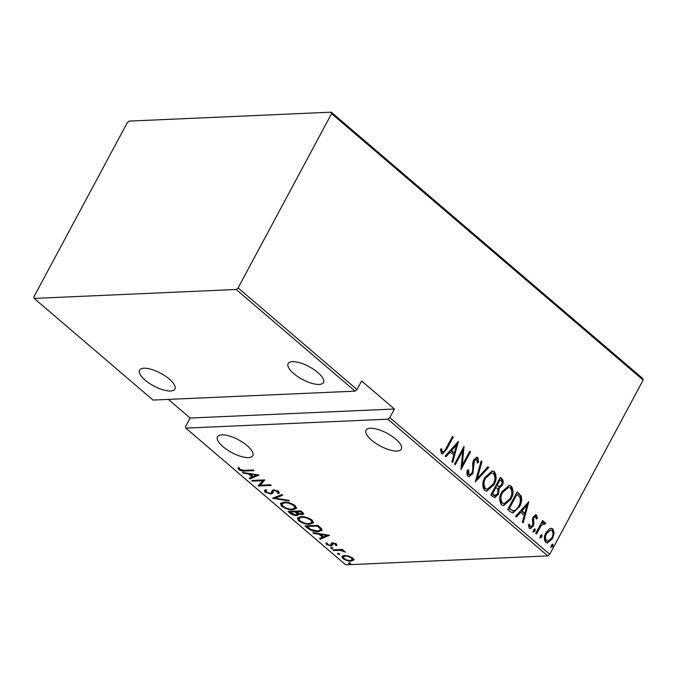 <?xml version="1.0" encoding="UTF-8"?>
<svg xmlns="http://www.w3.org/2000/svg" width="677" height="677" viewBox="0 0 677 677"><rect width="100%" height="100%" fill="white"/><g stroke="black" fill="none" stroke-linecap="round" stroke-linejoin="round"><path stroke-width="1.02" d="M247.207 445.686A20.031 7.219 28.2 0 1 252.783 455.68A20.031 7.219 28.2 0 1 240.826 456.408A20.031 7.219 28.2 0 1 223.063 446.752A20.031 7.219 28.2 0 1 217.486 436.75A20.031 7.219 28.2 0 1 229.444 436.03A20.031 7.219 28.2 0 1 247.207 445.686M169.309 379.078A20.031 7.219 28.2 0 1 174.886 389.08A20.031 7.219 28.2 0 1 162.929 389.8A20.031 7.219 28.2 0 1 145.166 380.144A20.031 7.219 28.2 0 1 139.58 370.15A20.031 7.219 28.2 0 1 151.546 369.422A20.031 7.219 28.2 0 1 169.309 379.078M317.86 372.511A20.031 7.219 28.2 0 1 323.445 382.513A20.031 7.219 28.2 0 1 311.479 383.233A20.031 7.219 28.2 0 1 293.725 373.577A20.031 7.219 28.2 0 1 288.14 363.583A20.031 7.219 28.2 0 1 300.106 362.855A20.031 7.219 28.2 0 1 317.86 372.511M395.757 439.111A20.031 7.219 28.2 0 1 401.343 449.113A20.031 7.219 28.2 0 1 389.377 449.841A20.031 7.219 28.2 0 1 371.622 440.185A20.031 7.219 28.2 0 1 366.037 430.183A20.031 7.219 28.2 0 1 378.003 429.463A20.031 7.219 28.2 0 1 395.757 439.111M348.909 562.705L350.728 563.289L350.381 563.966L348.562 563.382L348.909 562.705M350.728 563.289L350.381 563.966L350.737 563.298M337.865 553.27L339.685 553.845L339.338 554.522L337.518 553.947L337.865 553.27M339.685 553.845L339.338 554.522L339.702 553.862M331.061 547.448L332.881 548.031L332.534 548.708L330.714 548.125L331.078 547.448M332.881 548.031L332.534 548.708L332.889 548.04M329.53 535.27L320.39 539.154L319.595 538.469L322.582 537.276L319.002 534.212L313.654 533.391L312.85 532.706L329.53 535.27M300.893 516.686C304.058 516.323 307.807 517.465 312.148 520.114L313.383 522.889L309.787 524.235C306.63 524.599 302.881 523.439 298.549 520.774L297.364 518.04L300.893 516.686M283.968 502.216C287.133 501.852 290.882 502.994 295.223 505.643L296.458 508.419L292.862 509.764C289.697 510.128 285.956 508.969 281.624 506.303L280.439 503.57L283.968 502.216M271.223 493.076L272.154 490.427L273.66 489.936L278.729 491.536L278.729 493.516L277.24 492.958L277.299 491.519L274.456 490.563L273.33 491.113L272.899 493.11L270.961 494.024L265.037 492.12L264.377 490.597L265.316 489.809L266.696 490.393L266.01 491.011L266.391 492.077L270.25 493.398L271.223 493.076L272.036 491.714M279.279 492.898L278.729 493.516L279.271 492.501L277.917 492.001M277.24 492.958L278.213 491.443M259.071 475.026L249.931 478.91L249.136 478.224L252.123 477.031L248.535 473.968L243.195 473.147L242.391 472.461L259.071 475.026M244.532 470.38L253.181 469.999L253.917 470.625L245.142 471.014C243.449 471.48 241.266 470.98 238.6 469.516L238.042 467.689L239.489 468.027L239.988 469.508L244.532 470.38M252.513 481.11L251.776 480.484L264.775 479.908L260.23 485.231L270.478 484.783L271.215 485.409L258.216 485.984L262.735 480.662L252.513 481.11L252.876 480.433M272.56 498.255L281.877 494.532L282.681 495.217L275.158 498.221L288.622 500.295L289.426 500.98L272.56 498.255M288.013 511.465L301.011 510.89L303.719 514.029L302.027 514.655L298.312 513.961L298.447 514.901L296.67 515.552C294.825 515.739 292.701 515.028 290.289 513.411L288.013 511.465M307.586 528.195L304.938 525.936L317.936 525.36L321.897 529.169L321.973 530.379L318.266 531.64C315.194 532.088 311.632 530.937 307.586 528.195L308.027 527.375M335.47 545.298L335.301 544.249L333.135 543.555L332.492 543.775L332.238 545.637L331.07 545.958L326.458 544.486L325.933 542.878L327.313 543.267L327.609 544.418L330.283 545.332L330.968 545.103L331.18 543.233L332.348 542.92L336.486 544.223L336.799 545.704L335.47 545.298L335.843 543.242M332.94 542.929L332.415 544.596M330.968 545.103L331.18 543.233M332.906 549.851L342.401 549.428L343.137 550.054L341.741 550.122L345.372 552.11L340.243 550.325L333.643 550.477L332.906 549.851M348.68 556.062L352.692 558.076L353.555 560.226L351.058 561.123C348.714 561.36 345.981 560.497 342.858 558.508L341.893 556.477L344.432 555.462L348.68 556.062M168.361 399.396L190.161 418.039L185.549 426.645L185.845 428.118L345.744 564.83L547.778 555.902L387.879 419.19L389.808 417.616L549.707 554.328L643.15 380.051L331.561 113.643L331.256 112.17L129.222 121.098L127.293 122.672L33.85 296.949L34.146 298.422L236.18 289.485L238.109 287.92L331.561 113.643M185.845 428.118L387.879 419.19M331.256 112.17L642.854 378.578L643.15 380.051M34.146 298.422L153.044 400.073L355.078 391.145L236.18 289.485M549.275 528.991L551.163 528.322L552.864 528.932L554.15 533.146L552.559 538.503L547.405 542.971L545.67 542.345C543.859 539.281 543.953 536.116 545.933 532.841L549.275 528.991M544.156 523.812L541.278 525.42L536.404 534.094L535.668 533.468L542.615 520.503L543.352 521.138L542.328 523.042L544.3 522.052L545.628 523.397L544.469 524.413L542.878 523.668M535.778 516.653L533.958 517.634L533.544 518.997L533.916 523.913L533.137 526.173L530.243 528.678L529.27 528.322L528.398 525.013L529.541 524.243L530.108 526.714L532.367 525.614L532.816 524.193L532.41 519.318L533.188 517.067L535.812 514.765L536.658 515.079L537.335 518.345L536.226 519.014L535.778 516.653L534.593 516.526M530.108 526.714L529.363 526.748L530.108 526.714M510.348 511.812L507.708 509.553L517.211 491.824L521.298 496.241C522.009 500.125 521.358 503.671 519.335 506.887L512.954 512.946L510.348 511.812M490.783 495.082L500.286 477.353L501.902 478.732C503.57 480.704 503.654 482.921 502.165 485.367L499.194 488.329L498.45 494.295L494.599 497.612L490.783 495.082M475.33 481.872L481.161 460.995L481.956 461.68L477.251 478.529L487.897 466.758L488.701 467.443L475.33 481.872M455.274 464.727L454.538 464.1L464.05 446.363L462.256 465.217L469.753 451.237L470.49 451.872L460.978 469.601L462.755 450.78L455.274 464.727M446.135 448.25L452.456 436.453L453.192 437.088L446.769 449.063L442.513 453.962L441.455 453.573L440.49 449.765L441.675 448.783L442.056 451.06L443.046 451.991L441.742 451.83L442.487 451.804C444.146 451.694 445.364 450.51 446.135 448.25M238.109 287.92L357.007 389.571L355.078 391.145M190.161 418.039L394.429 409.001L361.628 380.965L357.007 389.571M394.429 409.001L389.808 417.616M458.346 441.489L452.701 462.526L451.897 461.841L453.768 455.147L450.188 452.084L445.957 456.763L445.161 456.078L458.346 441.489M476.845 459.294L474.442 460.512L472.876 473.435L469.127 476.616L467.892 476.176C466.775 474.382 466.614 472.36 467.409 470.117L468.611 469.83L468.882 474.374L469.821 474.695L472.148 472.783L472.783 470.786L472.69 463.06L473.663 459.962L476.836 457.195L477.911 457.559L478.504 462.442L477.226 462.941L476.845 459.294L475.423 459.082M485.011 477.327L492.272 470.93L494.405 471.657C496.833 475.939 496.656 480.315 493.88 484.791L486.678 491.13L484.478 490.36C482.109 486.111 482.286 481.77 485.011 477.327M501.936 491.798L509.197 485.409L511.33 486.128C513.758 490.41 513.581 494.785 510.805 499.262L503.603 505.601L501.403 504.83C499.034 500.582 499.211 496.241 501.936 491.798M528.805 501.733L523.16 522.771L522.356 522.085L524.226 515.392L520.647 512.328L516.424 517.008L515.62 516.323L528.805 501.733M533.578 529.854L535.109 529.008L535.05 531.115L533.527 531.961L533.578 529.854M534.728 528.872L534.314 531.149L535.05 531.115M540.39 535.676L541.913 534.822L541.862 536.929L540.331 537.783L540.39 535.676M541.532 534.695L541.118 536.963L541.862 536.929M551.425 545.112L552.957 544.266L552.897 546.373L551.374 547.219L551.425 545.112M552.576 544.13L552.153 546.407L552.897 546.373M549.707 554.328L547.778 555.902M452.211 436.91L453.192 437.088M452.448 437.114L446.033 449.088L442.149 453.937M440.93 448.817L441.319 451.094L442.056 451.06M441.319 451.094L441.742 451.83M457.61 442.301L452.109 462.019M445.559 456.416L449.443 452.118L450.188 452.084M456.603 444.984L455.858 445.017L450.797 450.62L453.624 453.04L454.369 453.006L456.603 444.984L451.534 450.586L454.369 453.006M450.797 450.62L451.534 450.586M463.339 447.683L461.511 465.251L462.256 465.217M469.508 451.703L470.49 451.872M469.745 451.906L460.927 468.349M454.775 464.304L462.01 450.814L462.755 450.78M467.866 469.863L468.146 474.408L468.882 474.374M468.146 474.408L469.821 474.695M476.464 457.246L477.911 457.559M477.175 457.593L477.759 462.476L478.504 462.442M477.759 462.476L477.268 462.67M476.1 459.328L474.442 460.512M473.697 460.546L473.02 463.313L473.765 463.28M473.02 463.313L473.215 466.047L473.951 466.013M473.215 466.047L472.131 473.468L472.876 473.435M472.131 473.468L468.763 476.591M481.008 461.536L481.956 461.68M481.22 461.714L476.506 478.563L477.251 478.529M487.558 467.13L488.701 467.443M487.956 467.477L475.499 481.254M491.9 470.972L494.405 471.657M493.668 471.691C496.089 475.973 495.911 480.348 493.144 484.825L493.88 484.791M493.144 484.825L486.306 491.13M491.629 472.893L490.884 472.927L485.003 477.987C482.811 481.601 482.701 485.121 484.681 488.549L487.322 489.183L493.152 484.165C495.352 480.535 495.462 476.98 493.474 473.511L491.629 472.893L485.747 477.954C483.556 481.567 483.446 485.087 485.426 488.515L487.322 489.183M484.681 488.549L485.426 488.515M485.003 477.987L485.747 477.954M500.041 477.81L501.902 478.732M501.158 478.757C502.825 480.738 502.909 482.955 501.42 485.401L502.165 485.367M501.42 485.401L498.45 488.354L499.194 488.329M498.45 488.354L497.705 494.328L498.45 494.295M497.705 494.328L494.244 497.595M496.029 487.305L495.285 487.338L491.747 493.931L494.565 495.699L497.713 493.668L497.959 489.259L496.029 487.305L492.492 493.897L495.31 495.666M500.049 479.798L499.304 479.832L496.258 485.519L499.144 486.704L501.412 484.766C502.309 483.226 502.19 481.855 501.056 480.662L500.049 479.798L497.003 485.485L499.144 486.704M496.757 485.942L497.502 485.908M496.258 485.519L497.003 485.485M492.839 494.862L493.584 494.828M491.747 493.931L492.492 493.897M508.825 485.443L511.33 486.128M510.593 486.162C513.014 490.444 512.836 494.819 510.069 499.296L510.805 499.262M510.069 499.296L503.231 505.601M508.554 487.364L507.809 487.398L501.928 492.458C499.736 496.072 499.626 499.592 501.606 503.019L504.247 503.654L510.077 498.636C512.277 495.005 512.387 491.451 510.399 487.982L508.554 487.364L502.672 492.424C500.481 496.038 500.371 499.558 502.351 502.986L504.247 503.654M501.606 503.019L502.351 502.986M501.928 492.458L502.672 492.424M516.966 492.281L518.937 493.296M518.193 493.33L520.554 496.275L521.298 496.241M520.554 496.275C521.273 500.151 520.613 503.705 518.59 506.921L519.335 506.887M518.59 506.921L512.591 512.929M512.371 510.898L513.107 510.864C515.527 510.56 517.355 509.019 518.599 506.261C520.283 503.586 520.731 500.684 519.961 497.544L516.974 494.269L509.417 508.368L513.107 510.864L510.407 509.214M516.974 494.269L516.229 494.303L508.672 508.402L509.663 509.248M508.672 508.402L509.417 508.368M528.077 502.546L522.568 522.263M516.018 516.661L519.902 512.362L520.647 512.328M527.061 505.228L526.325 505.262L521.256 510.864L524.083 513.284L524.827 513.251L527.061 505.228L522.001 510.83L524.827 513.251M521.256 510.864L522.001 510.83M535.414 514.833L536.658 515.079M535.913 515.112L536.59 518.379L537.335 518.345M535.042 516.686L533.222 517.668L533.958 517.634M533.222 517.668L532.807 519.031L533.544 518.997M532.807 519.031L533.171 523.947L533.916 523.913M533.171 523.947L532.401 526.207L533.137 526.173M532.401 526.207L529.896 528.644M528.805 524.277L529.363 526.748M534.314 531.149L532.782 531.995M542.37 520.96L543.352 521.138M542.615 521.172L541.592 523.076L542.328 523.042M543.91 522.111L545.137 522.331M544.401 522.365L544.883 523.431L545.628 523.397M544.883 523.431L544.283 523.964M543.411 523.846L541.278 525.42M540.534 525.454L535.913 533.671M541.118 536.963L539.586 537.817M550.782 528.365L552.864 528.932M552.119 528.965L553.405 533.18L554.15 533.146M553.405 533.18L551.814 538.537L552.559 538.503M551.814 538.537L547.033 542.962M550.706 530.057L545.916 533.51C544.41 536.023 544.367 538.443 545.78 540.788L547.905 541.236L551.814 537.885C553.321 535.363 553.388 532.909 552.009 530.523L550.706 530.057L546.661 533.476C545.154 535.989 545.103 538.41 546.517 540.754L547.905 541.236M545.78 540.788L546.517 540.754M545.916 533.51L546.661 533.476M552.153 546.407L550.629 547.253M239.548 468.814L239.142 468.501L238.6 469.516M239.142 468.501L238.558 467.807M258.047 474.873L250.473 477.894L249.931 478.91M252.563 476.21L252.123 477.031M250.346 474.035L249.847 473.604M248.814 473.451L248.535 473.968M243.475 472.622L243.195 473.147M253.08 476.65L256.659 475.22L250.245 474.23L253.08 476.65M256.938 474.704L256.659 475.22M250.524 473.714L250.245 474.23M264.673 479.908L260.23 485.231M260.408 484.901L258.834 484.969M258.648 485.181L258.216 485.984M263.099 479.976L262.735 480.662M265.934 491.384L265.587 491.113L265.037 492.12M265.587 491.113L264.851 490.097M271.765 492.069L272.374 490.25M277.782 491.951L277.849 490.503M277.663 490.85L277.299 491.519M274.769 489.979L274.456 490.563M273.973 489.928L273.33 491.113M273.11 492.517L271.511 493.008L270.961 494.024M282.047 494.675L275.7 497.206L275.158 498.221M275.421 497.73L274.312 497.553M296.619 507.868L294.275 508.681M293.268 509.011L292.862 509.764M282.131 505.372L281.624 506.303M281.97 505.11L280.82 503.096M283.13 502.283L281.928 503.908L282.927 506.218C286.456 508.452 289.528 509.426 292.134 509.138L294.944 508.08L293.928 505.727C290.382 503.527 287.31 502.562 284.712 502.842L281.928 503.908M294.944 508.08L295.392 505.795M294.334 504.974L293.928 505.727M285.051 502.207L284.712 502.842M303.694 513.445L302.568 513.64L302.027 514.655M298.591 513.445L298.312 513.961M298.455 514.308L297.22 514.537L296.67 515.552M290.729 512.591L290.289 513.411M290.188 511.846L289.663 511.397M296.348 511.575L295.824 511.118M290.45 511.363L290.086 512.04L291.178 512.971L295.934 514.926L297.042 514.486L297.499 512.794M296.611 511.084L296.247 511.761L296.754 512.193L301.265 514.021L302.221 513.682L302.788 512.413M301.866 511.626L301.426 512.447L300.419 511.584L296.247 511.761M300.783 510.907L300.419 511.584M302.221 513.682L301.426 512.447M297.305 512.641L296.805 513.572L294.918 511.82L290.086 512.04M295.282 511.143L294.918 511.82M297.042 514.486L296.805 513.572M313.544 522.339L311.2 523.152M310.193 523.482L309.787 524.235M299.056 519.843L298.549 520.774M298.895 519.581L297.745 517.567M300.055 516.754L298.853 518.379L299.852 520.689C303.381 522.923 306.453 523.896 309.059 523.609L311.869 522.551L310.853 520.207C307.307 517.998 304.235 517.033 301.637 517.321L298.853 518.379M311.869 522.551L312.317 520.266M311.259 519.445L310.853 520.207M301.976 516.686L301.637 517.321M307.113 526.317L306.588 525.868M322.091 529.829L319.806 530.54M318.664 530.895L318.266 531.64M320.39 530.023L320.771 527.84L320.229 528.847L317.344 526.054L307.011 526.511L310.794 529.439L317.53 531.005L320.39 530.023L320.229 528.847M317.708 525.377L317.344 526.054M307.375 525.834L307.011 526.511M328.506 535.118L320.94 538.139L320.39 539.154M323.022 536.455L322.582 537.276M320.813 534.28L320.306 533.848M319.273 533.696L319.002 534.212M313.933 532.867L313.654 533.391M323.538 536.895L327.118 535.465L320.712 534.475L323.538 536.895M327.397 534.948L327.118 535.465M320.983 533.958L320.712 534.475M336.774 544.52L336.02 544.291M335.623 543.648L335.301 544.249M333.439 542.979L333.135 543.555M333.033 542.759L332.966 543.58M332.779 544.621L331.612 544.943L331.07 545.958M331.612 544.943L331.061 544.943M327.177 543.614L326.458 544.486M331.518 544.096L331.028 545.01M331.502 543.064L330.985 544.232M342.105 549.445L341.741 550.122M344.348 551.044L343.941 551.797M343.975 550.85L343.671 551.416M340.683 549.504L340.243 550.325M334.006 549.8L333.643 550.477M354.105 559.21L351.6 560.107M351.498 560.294L351.058 561.123M343.324 557.645L342.858 558.508M343.205 557.315L342.342 555.986M344.128 555.478L343.264 556.824L344.026 558.457C346.421 559.989 348.52 560.674 350.314 560.488L352.218 559.744L351.524 558.119C349.095 556.587 346.971 555.91 345.16 556.088L343.264 556.824M352.218 559.744L352.844 558.212M351.871 557.467L351.524 558.119M345.498 555.47L345.16 556.088M446.033 449.088L446.769 449.063M533.002 521.146L533.738 521.112M537.995 529.769L538.74 529.736M245.506 470.337L245.142 471.014M272.315 490.673L271.773 491.688M295.951 511.228L295.409 512.244M318.385 525.75L317.945 526.571M337.197 549.656L336.833 550.333M266.01 491.011L266.552 489.996M332.424 543.876L332.966 542.861M331.002 545.053L331.544 544.037"/></g></svg>

